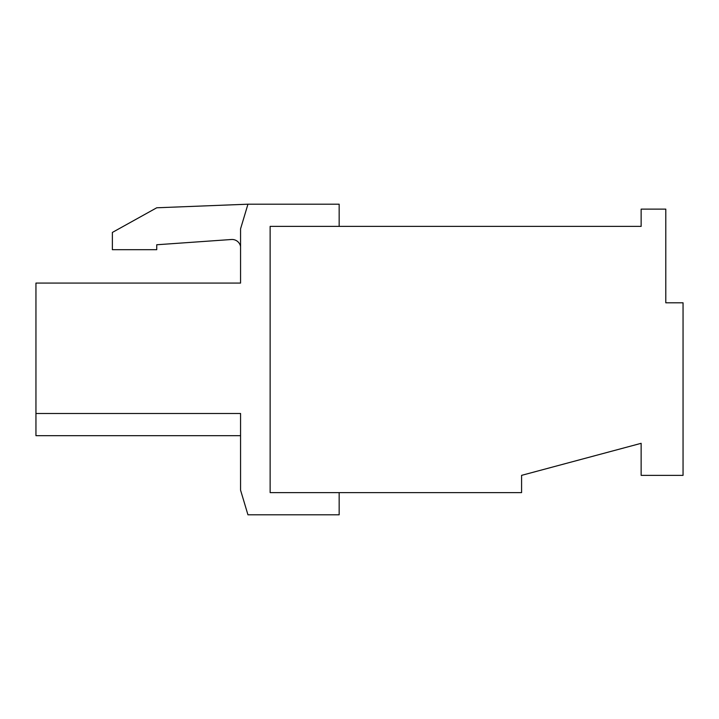 <?xml version="1.0" encoding="UTF-8"?>
<svg xmlns="http://www.w3.org/2000/svg" width="719" height="719" viewBox="0 0 719 719"><rect width="100%" height="100%" fill="white"/><g stroke="black" fill="none" stroke-linecap="round" stroke-linejoin="round"><path stroke-width="1.08" d="M247.956 204.196L339.161 204.196L339.161 226.386L270.137 226.386L641.141 226.386L641.141 209.13L665.794 209.13L665.794 302.798L683.05 302.798L683.05 475.358L641.141 475.358L641.141 443.317L521.581 475.358L521.581 492.614L270.137 492.614L270.137 226.386L270.137 492.614L339.161 492.614L339.161 514.804L247.956 514.804L240.559 490.151L240.559 413.488L35.95 413.488L35.95 283.079L240.559 283.079L240.559 228.849L247.956 204.196L156.742 207.782L112.371 232.435L112.371 249.691L156.742 249.691L156.742 244.757L231.473 239.499A8.628 8.628 0 0 1 240.559 246.518A8.628 8.628 0 0 0 231.473 239.499L156.742 244.757M240.559 435.669L35.95 435.669L35.95 413.488M92.652 413.488L240.559 413.488"/></g></svg>
